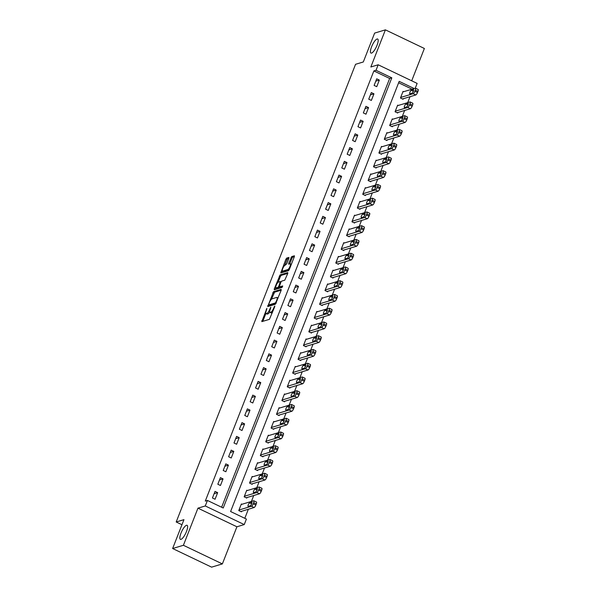 <?xml version="1.0" encoding="UTF-8"?>
<svg xmlns="http://www.w3.org/2000/svg" width="597" height="597" viewBox="0 0 597 597"><rect width="100%" height="100%" fill="white"/><g stroke="black" fill="none" stroke-linecap="round" stroke-linejoin="round"><path stroke-width="0.9" d="M266.896 308.358L261.807 321.634L269.411 319.343L274.754 306.664L274.754 306L273.583 308.328A3.821 1.082 -64.5 0 1 270.874 312.186L270.24 312.38A3.821 1.082 -64.5 0 1 269.948 312.373A3.821 1.082 -64.5 0 1 270.247 309.328L270.829 307.179L269.65 309.507A3.821 1.082 -64.5 0 1 266.941 313.373L266.307 313.559A3.821 1.082 -64.5 0 1 266.016 313.552A3.821 1.082 -64.5 0 1 266.314 310.515L266.896 308.358M371.543 53.088A7.791 2.201 -64.5 0 0 376.692 46.103A7.791 2.201 -64.5 0 0 377.662 39.021A7.791 2.201 -64.5 0 0 377.065 39.006A7.791 2.201 -64.5 0 0 371.916 45.984A7.791 2.201 -64.5 0 0 370.946 53.073A7.791 2.201 -64.5 0 0 371.543 53.088M180.973 539.367A7.791 2.201 -64.5 0 0 186.122 532.39A7.791 2.201 -64.5 0 0 187.092 525.3A7.791 2.201 -64.5 0 0 186.488 525.285A7.791 2.201 -64.5 0 0 181.339 532.27A7.791 2.201 -64.5 0 0 180.369 539.352A7.791 2.201 -64.5 0 0 180.973 539.367M288.844 258.389L288.941 257.441L286.709 258.083L285.866 259.285L280.777 272.978L288.478 270.695L289.329 269.486L294.321 256.747L294.411 255.792L291.739 256.568L288.761 263.225L288.664 264.18L290.038 263.799A3.194 0.903 -64.5 0 1 290.284 263.799A3.194 0.903 -64.5 0 1 289.888 266.71A3.194 0.903 -64.5 0 1 287.776 269.575L282.762 271.083A3.194 0.903 -64.5 0 1 282.515 271.075A3.194 0.903 -64.5 0 1 282.918 268.165A3.194 0.903 -64.5 0 1 285.03 265.299L286.709 263.844L288.844 258.389M221.629 507.241L389.654 78.476L373.864 70.931L376.013 70.282L378.17 64.782L417.139 83.401L415.251 88.214M172.63 548.524L183.398 545.285L222.368 563.911L211.599 567.15L172.63 548.524L183.951 519.644L176.197 521.979L355.558 64.297L363.312 61.969L374.632 33.089L385.401 29.85L370.849 66.983L378.17 64.782M222.368 563.911L236.919 526.778L197.95 508.159L183.398 545.285M197.95 508.159L205.278 505.957L207.428 500.45L223.226 508.002L391.811 77.834L376.013 70.282M373.864 70.931L205.278 501.099L207.428 500.45M273.545 291.664L267.71 306.567L275.321 304.276L281.157 290.329L281.157 289.373L273.545 291.664L274.605 292.172L271.456 299.254M274.292 288.821L280.127 274.874L287.739 272.583L287.739 273.538L284.754 280.194L281.672 281.127L280.821 282.336L279.314 286.903L282.687 285.941L282.023 287.448L274.292 289.776L274.292 288.821L275.344 289.329L275.926 287.844M411.699 80.804L424.37 48.476L385.401 29.85M215.069 499.249L217.659 492.644L215.024 491.391L212.435 497.988L215.069 499.249M220.457 485.495L223.047 478.898L220.412 477.637L217.823 484.242L220.457 485.495M225.845 471.742L228.435 465.145L225.8 463.884L223.218 470.488L225.845 471.742M231.24 457.989L233.823 451.392L231.188 450.131L228.606 456.735L231.24 457.989M236.628 444.243L239.21 437.638L236.584 436.377L233.994 442.981L236.628 444.243M242.016 430.489L244.606 423.885L241.972 422.631L239.382 429.228L242.016 430.489M247.404 416.736L249.994 410.132L247.359 408.878L244.77 415.475L247.404 416.736M252.792 402.982L255.382 396.378L252.747 395.124L250.165 401.721L252.792 402.982M258.188 389.229L260.77 382.632L258.135 381.371L255.553 387.975L258.188 389.229M263.575 375.476L266.158 368.879L263.531 367.618L260.941 374.222L263.575 375.476M268.963 361.722L271.553 355.125L268.919 353.864L266.329 360.469L268.963 361.722M274.351 347.976L276.941 341.372L274.307 340.111L271.717 346.715L274.351 347.976M279.739 334.223L282.329 327.619L279.695 326.365L277.112 332.962L279.739 334.223M285.135 320.47L287.717 313.865L285.082 312.612L282.5 319.208L285.135 320.47M290.523 306.716L293.112 300.112L290.478 298.858L287.888 305.455L290.523 306.716M295.911 292.963L298.5 286.366L295.866 285.105L293.276 291.709L295.911 292.963M301.298 279.209L303.888 272.613L301.254 271.351L298.664 277.956L301.298 279.209M306.686 265.456L309.276 258.859L306.642 257.598L304.06 264.202L306.686 265.456M312.082 251.71L314.664 245.106L312.037 243.845L309.447 250.449L312.082 251.71M317.47 237.957L320.059 231.352L317.425 230.099L314.835 236.696L317.47 237.957M322.858 224.203L325.447 217.599L322.813 216.345L320.223 222.942L322.858 224.203M328.246 210.45L330.835 203.846L328.201 202.592L325.611 209.189L328.246 210.45M333.641 196.697L336.223 190.1L333.589 188.839L331.007 195.443L333.641 196.697M339.029 182.943L341.611 176.346L338.984 175.085L336.395 181.689L339.029 182.943M344.417 169.19L347.006 162.593L344.372 161.332L341.782 167.936L344.417 169.19M349.805 155.444L352.394 148.84L349.76 147.578L347.17 154.183L349.805 155.444M355.193 141.69L357.782 135.086L355.148 133.832L352.566 140.429L355.193 141.69M360.588 127.937L363.17 121.333L360.536 120.079L357.954 126.676L360.588 127.937M365.976 114.184L368.558 107.579L365.931 106.326L363.342 112.923L365.976 114.184M371.364 100.43L373.953 93.833L371.319 92.572L368.73 99.177L371.364 100.43M376.752 86.677L379.341 80.08L376.707 78.819L374.118 85.423L376.752 86.677M244.8 518.315L248.345 509.256M251.412 501.435L253.732 495.51M256.8 487.682L259.128 481.757M262.195 473.928L264.516 468.003M267.583 460.175L269.904 454.25M272.971 446.422L275.292 440.496M278.359 432.676L280.687 426.743M283.747 418.922L286.075 412.99M289.142 405.169L291.463 399.244M294.53 391.416L296.851 385.49M299.918 377.662L302.239 371.737M305.306 363.909L307.634 357.984M310.701 350.155L313.022 344.23M316.089 336.409L318.41 330.477M321.477 322.656L323.798 316.723M326.865 308.903L329.186 302.977M332.253 295.149L334.581 289.224M337.648 281.396L339.969 275.471M343.036 267.643L345.357 261.717M348.424 253.889L350.745 247.964M353.812 240.143L356.133 234.211M359.2 226.39L361.528 220.457M364.595 212.636L366.916 206.711M369.983 198.883L372.304 192.958M375.371 185.13L377.692 179.204M380.759 171.376L383.08 165.451M386.147 157.623L388.475 151.698M391.542 143.877L393.863 137.944M396.93 130.124L399.251 124.191M402.318 116.37L404.639 110.445M407.706 102.617L410.035 96.692M412.049 89.177L398.632 82.767M241.972 504.271L241.352 503.972L238.763 510.577L241.397 511.83L241.613 511.286M247.367 490.518L246.74 490.219L244.158 496.823L246.785 498.085L247.001 497.532M252.755 476.764L252.128 476.466L249.546 483.07L252.18 484.331L252.389 483.779M258.143 463.018L257.523 462.72L254.934 469.317L257.568 470.578L257.785 470.026M263.531 449.265L262.911 448.966L260.322 455.563L262.956 456.824L263.173 456.272M268.926 435.512L268.299 435.213L265.71 441.81L268.344 443.071L268.56 442.519M274.314 421.758L273.687 421.46L271.105 428.064L273.732 429.318L273.948 428.773M279.702 408.005L279.075 407.706L276.493 414.311L279.127 415.564L279.336 415.019M285.09 394.251L284.47 393.953L281.881 400.557L284.515 401.818L284.732 401.266M290.478 380.498L289.858 380.199L287.269 386.804L289.903 388.065L290.12 387.513M295.873 366.752L295.246 366.454L292.657 373.05L295.291 374.312L295.508 373.759M301.261 352.999L300.634 352.7L298.052 359.297L300.679 360.558L300.895 360.006M306.649 339.245L306.022 338.947L303.44 345.544L306.074 346.805L306.291 346.253M312.037 325.492L311.418 325.193L308.828 331.798L311.462 333.051L311.679 332.507M317.425 311.738L316.806 311.44L314.216 318.044L316.85 319.298L317.067 318.753M322.82 297.985L322.193 297.687L319.604 304.291L322.238 305.552L322.455 305M328.208 284.232L327.581 283.933L324.999 290.538L327.626 291.799L327.843 291.246M333.596 270.486L332.977 270.187L330.387 276.784L333.022 278.045L333.238 277.493M338.984 256.732L338.365 256.434L335.775 263.031L338.409 264.292L338.626 263.74M344.372 242.979L343.753 242.68L341.163 249.277L343.797 250.539L344.014 249.986M349.767 229.226L349.141 228.927L346.551 235.531L349.185 236.785L349.402 236.24M355.155 215.472L354.528 215.174L351.946 221.778L354.581 223.032L354.79 222.487M360.543 201.719L359.924 201.42L357.334 208.025L359.969 209.286L360.185 208.734M365.931 187.965L365.312 187.667L362.722 194.271L365.357 195.532L365.573 194.98M371.319 174.22L370.7 173.921L368.11 180.518L370.744 181.779L370.961 181.227M376.714 160.466L376.088 160.168L373.506 166.764L376.132 168.026L376.349 167.473M382.102 146.713L381.476 146.414L378.894 153.011L381.528 154.272L381.737 153.72M387.49 132.959L386.871 132.661L384.281 139.265L386.916 140.519L387.132 139.974M392.878 119.206L392.259 118.907L389.669 125.512L392.304 126.765L392.52 126.221M398.274 105.453L397.647 105.154L395.057 111.758L397.692 113.02L397.908 112.467M403.662 91.699L403.035 91.401L400.453 98.005L403.079 99.266L403.296 98.714M176.197 521.979L181.958 524.733M414.199 88.535L399.184 81.356L230.599 511.525L246.397 519.077L244.24 524.576L205.278 505.957M236.919 526.778L244.24 524.576M389.654 78.476L391.811 77.834M217.659 492.644L214.114 493.712M223.047 478.898L219.502 479.958M228.435 465.145L224.89 466.212M233.823 451.392L230.278 452.459M239.21 437.638L235.673 438.705M244.606 423.885L241.061 424.952M249.994 410.132L246.449 411.199M255.382 396.378L251.837 397.445M260.77 382.632L257.225 383.692M266.158 368.879L262.62 369.946M271.553 355.125L268.008 356.193M276.941 341.372L273.396 342.439M282.329 327.619L278.784 328.686M287.717 313.865L284.172 314.932M293.112 300.112L289.567 301.179M298.5 286.366L294.955 287.426M303.888 272.613L300.343 273.68M309.276 258.859L305.731 259.926M314.664 245.106L311.119 246.173M320.059 231.352L316.514 232.42M325.447 217.599L321.902 218.666M330.835 203.846L327.29 204.913M336.223 190.1L332.678 191.159M341.611 176.346L338.074 177.413M347.006 162.593L343.462 163.66M352.394 148.84L348.849 149.907M357.782 135.086L354.237 136.153M363.17 121.333L359.625 122.4M368.558 107.579L365.021 108.647M373.953 93.833L370.409 94.893M379.341 80.08L375.797 81.147M266.016 313.552L267.068 314.059A3.821 1.082 -64.5 0 0 267.366 314.067L266.307 313.559M269.717 312.015A3.821 1.082 -64.5 0 1 268.001 313.873L267.366 314.067M269.948 312.373L271.001 312.873A3.821 1.082 -64.5 0 0 271.299 312.88L270.24 312.38M272.568 312.261A3.821 1.082 -64.5 0 1 271.926 312.694L271.299 312.88M265.889 313.447L262.807 321.335M281.217 290.179L274.605 292.172M269.15 305.127L268.71 306.268M268.769 304.246L268.769 304.918L275.448 302.91L276.65 300.5A3.821 1.082 -64.5 0 0 276.948 297.455A3.821 1.082 -64.5 0 0 276.65 297.448L272.09 298.821A3.821 1.082 -64.5 0 0 269.381 302.686L268.769 304.246M269.717 305.365L268.769 304.918M275.918 303.582L269.822 305.418M278.127 298.067A3.821 1.082 -64.5 0 0 278.001 297.955L276.948 297.455M278.09 282.306L280.336 276.583L279.284 276.083M287.791 273.389L281.18 275.374L280.336 276.583M280.306 287.336L282.545 286.776M278.471 282.09A3.194 0.903 -64.5 0 0 276.359 284.956A3.194 0.903 -64.5 0 0 275.956 287.858A3.194 0.903 -64.5 0 0 276.202 287.866L277.971 287.336L278.814 286.127L280.321 281.56L278.471 282.09M275.956 287.858L277.008 288.366A3.194 0.903 -64.5 0 0 277.254 288.366L276.202 287.866M279.665 287.067L277.254 288.366M282.515 271.075L283.568 271.575A3.194 0.903 -64.5 0 0 283.814 271.583L282.762 271.083M289.135 269.911A3.194 0.903 -64.5 0 1 288.829 270.075L283.814 271.583M291.351 264.314A3.194 0.903 -64.5 0 0 291.336 264.307L290.284 263.799M294.373 256.598L292.799 257.068L291.948 258.277L289.754 263.881M282.5 271.068L281.866 272.68M288.903 258.24L287.761 258.583L286.918 259.792L284.679 265.501M240.778 511.532L254.106 507.525A2.433 0.687 115.5 0 0 255.829 505.069L256.262 503.965A2.433 0.687 115.5 0 0 256.449 502.032A2.433 0.687 115.5 0 0 256.262 502.025M241.136 504.525L253.628 500.771A2.433 0.687 -64.5 0 1 253.815 500.771A2.433 0.687 -64.5 0 1 253.628 502.711L253.195 503.808A2.433 0.687 -64.5 0 1 251.471 506.271L238.979 510.025M251.688 502.226L249.621 502.846A1.948 0.552 -64.5 0 0 248.337 504.592A1.948 0.552 -64.5 0 0 248.091 506.36A1.948 0.552 -64.5 0 0 248.24 506.368L250.307 505.749A1.948 0.552 -64.5 0 0 251.598 504.002A1.948 0.552 -64.5 0 0 251.837 502.226A1.948 0.552 -64.5 0 0 251.688 502.226L251.934 502.346M246.165 497.786L259.494 493.779A2.433 0.687 115.5 0 0 261.217 491.316L261.65 490.219A2.433 0.687 115.5 0 0 261.837 488.279A2.433 0.687 115.5 0 0 261.65 488.271M246.524 490.771L259.016 487.018A2.433 0.687 -64.5 0 1 259.202 487.018A2.433 0.687 -64.5 0 1 259.016 488.958L258.583 490.055A2.433 0.687 -64.5 0 1 256.859 492.518L244.367 496.271M257.076 488.473L255.009 489.092A1.948 0.552 -64.5 0 0 253.725 490.838A1.948 0.552 -64.5 0 0 253.479 492.607A1.948 0.552 -64.5 0 0 253.628 492.615L255.695 491.995A1.948 0.552 -64.5 0 0 256.986 490.249A1.948 0.552 -64.5 0 0 257.225 488.473A1.948 0.552 -64.5 0 0 257.076 488.473L257.322 488.592M251.553 484.033L264.881 480.025A2.433 0.687 115.5 0 0 266.605 477.563L267.038 476.466A2.433 0.687 115.5 0 0 267.225 474.525A2.433 0.687 115.5 0 0 267.038 474.525M251.919 477.018L264.404 473.264A2.433 0.687 -64.5 0 1 264.59 473.264A2.433 0.687 -64.5 0 1 264.404 475.205L263.971 476.302A2.433 0.687 -64.5 0 1 262.247 478.764L249.762 482.518M262.471 474.719L260.404 475.339A1.948 0.552 -64.5 0 0 259.113 477.085A1.948 0.552 -64.5 0 0 258.874 478.861A1.948 0.552 -64.5 0 0 259.023 478.861L261.09 478.242A1.948 0.552 -64.5 0 0 262.374 476.496A1.948 0.552 -64.5 0 0 262.62 474.727A1.948 0.552 -64.5 0 0 262.471 474.719L262.717 474.839M256.941 470.279L270.269 466.272A2.433 0.687 115.5 0 0 271.993 463.809L272.426 462.712A2.433 0.687 115.5 0 0 272.613 460.772A2.433 0.687 115.5 0 0 272.426 460.772M257.307 463.265L269.799 459.511A2.433 0.687 -64.5 0 1 269.986 459.518A2.433 0.687 -64.5 0 1 269.792 461.451L269.366 462.556A2.433 0.687 -64.5 0 1 267.643 465.011L255.15 468.764M267.859 460.966L265.792 461.585A1.948 0.552 -64.5 0 0 264.501 463.332A1.948 0.552 -64.5 0 0 264.262 465.108A1.948 0.552 -64.5 0 0 264.411 465.108L266.478 464.488A1.948 0.552 -64.5 0 0 267.762 462.742A1.948 0.552 -64.5 0 0 268.008 460.974A1.948 0.552 -64.5 0 0 267.859 460.966L268.105 461.085M262.329 456.526L275.665 452.519A2.433 0.687 115.5 0 0 277.389 450.056L277.814 448.959A2.433 0.687 115.5 0 0 278.008 447.019A2.433 0.687 115.5 0 0 277.821 447.019M262.695 449.511L275.187 445.758A2.433 0.687 -64.5 0 1 275.374 445.765A2.433 0.687 -64.5 0 1 275.187 447.698L274.754 448.802A2.433 0.687 -64.5 0 1 273.03 451.257L260.538 455.018M273.247 447.213L271.18 447.84A1.948 0.552 -64.5 0 0 269.889 449.586A1.948 0.552 -64.5 0 0 269.65 451.354A1.948 0.552 -64.5 0 0 269.799 451.354L271.866 450.735A1.948 0.552 -64.5 0 0 273.157 448.989A1.948 0.552 -64.5 0 0 273.396 447.22A1.948 0.552 -64.5 0 0 273.247 447.213L273.493 447.332M267.725 442.773L281.053 438.765A2.433 0.687 115.5 0 0 282.777 436.31L283.209 435.206A2.433 0.687 115.5 0 0 283.396 433.273A2.433 0.687 115.5 0 0 283.209 433.265M268.083 435.765L280.575 432.004A2.433 0.687 -64.5 0 1 280.762 432.012A2.433 0.687 -64.5 0 1 280.575 433.944L280.142 435.049A2.433 0.687 -64.5 0 1 278.418 437.504L265.926 441.265M278.635 433.459L276.568 434.086A1.948 0.552 -64.5 0 0 275.284 435.832A1.948 0.552 -64.5 0 0 275.038 437.601A1.948 0.552 -64.5 0 0 275.187 437.608L277.254 436.982A1.948 0.552 -64.5 0 0 278.545 435.235A1.948 0.552 -64.5 0 0 278.784 433.467A1.948 0.552 -64.5 0 0 278.635 433.459L278.881 433.579M273.113 429.019L286.441 425.012A2.433 0.687 115.5 0 0 288.164 422.557L288.597 421.452A2.433 0.687 115.5 0 0 288.784 419.519A2.433 0.687 115.5 0 0 288.597 419.512M273.471 422.012L285.963 418.251A2.433 0.687 -64.5 0 1 286.15 418.258A2.433 0.687 -64.5 0 1 285.963 420.198L285.53 421.295A2.433 0.687 -64.5 0 1 283.806 423.758L271.314 427.512M284.023 419.713L281.956 420.333A1.948 0.552 -64.5 0 0 280.672 422.079A1.948 0.552 -64.5 0 0 280.426 423.848A1.948 0.552 -64.5 0 0 280.575 423.855L282.642 423.228A1.948 0.552 -64.5 0 0 283.933 421.489A1.948 0.552 -64.5 0 0 284.172 419.713A1.948 0.552 -64.5 0 0 284.023 419.713L284.269 419.825M278.5 415.266L291.829 411.258A2.433 0.687 115.5 0 0 293.552 408.803L293.985 407.699A2.433 0.687 115.5 0 0 294.172 405.766A2.433 0.687 115.5 0 0 293.985 405.759M278.866 408.258L291.351 404.505A2.433 0.687 -64.5 0 1 291.537 404.505A2.433 0.687 -64.5 0 1 291.351 406.445L290.918 407.542A2.433 0.687 -64.5 0 1 289.194 410.005L276.709 413.758M289.418 405.96L287.351 406.579A1.948 0.552 -64.5 0 0 286.06 408.326A1.948 0.552 -64.5 0 0 285.821 410.094A1.948 0.552 -64.5 0 0 285.97 410.102L288.038 409.482A1.948 0.552 -64.5 0 0 289.321 407.736A1.948 0.552 -64.5 0 0 289.567 405.96A1.948 0.552 -64.5 0 0 289.418 405.96L289.664 406.079M283.888 401.52L297.224 397.512A2.433 0.687 115.5 0 0 298.948 395.05L299.373 393.953A2.433 0.687 115.5 0 0 299.56 392.013A2.433 0.687 115.5 0 0 299.373 392.005M284.254 394.505L296.746 390.751A2.433 0.687 -64.5 0 1 296.933 390.751A2.433 0.687 -64.5 0 1 296.739 392.692L296.313 393.789A2.433 0.687 -64.5 0 1 294.59 396.251L282.097 400.005M294.806 392.207L292.739 392.826A1.948 0.552 -64.5 0 0 291.448 394.572A1.948 0.552 -64.5 0 0 291.209 396.341A1.948 0.552 -64.5 0 0 291.358 396.348L293.425 395.729A1.948 0.552 -64.5 0 0 294.709 393.983A1.948 0.552 -64.5 0 0 294.955 392.207A1.948 0.552 -64.5 0 0 294.806 392.207L295.052 392.326M289.284 387.766L302.612 383.759A2.433 0.687 115.5 0 0 304.336 381.296L304.761 380.199A2.433 0.687 115.5 0 0 304.955 378.259A2.433 0.687 115.5 0 0 304.768 378.259M289.642 380.752L302.134 376.998A2.433 0.687 -64.5 0 1 302.321 376.998A2.433 0.687 -64.5 0 1 302.134 378.938L301.701 380.035A2.433 0.687 -64.5 0 1 299.978 382.498L287.485 386.252M300.194 378.453L298.127 379.073A1.948 0.552 -64.5 0 0 296.836 380.819A1.948 0.552 -64.5 0 0 296.597 382.595A1.948 0.552 -64.5 0 0 296.746 382.595L298.813 381.976A1.948 0.552 -64.5 0 0 300.104 380.229A1.948 0.552 -64.5 0 0 300.343 378.461A1.948 0.552 -64.5 0 0 300.194 378.453L300.44 378.573M294.672 374.013L308 370.006A2.433 0.687 115.5 0 0 309.724 367.543L310.156 366.446A2.433 0.687 115.5 0 0 310.343 364.506A2.433 0.687 115.5 0 0 310.156 364.506M295.03 366.998L307.522 363.245A2.433 0.687 -64.5 0 1 307.709 363.252A2.433 0.687 -64.5 0 1 307.522 365.185L307.089 366.289A2.433 0.687 -64.5 0 1 305.365 368.745L292.873 372.498M305.582 364.7L303.515 365.319A1.948 0.552 -64.5 0 0 302.231 367.065A1.948 0.552 -64.5 0 0 301.985 368.842A1.948 0.552 -64.5 0 0 302.134 368.842L304.201 368.222A1.948 0.552 -64.5 0 0 305.492 366.476A1.948 0.552 -64.5 0 0 305.731 364.707A1.948 0.552 -64.5 0 0 305.582 364.7L305.828 364.819M300.06 360.26L313.388 356.252A2.433 0.687 115.5 0 0 315.112 353.79L315.544 352.693A2.433 0.687 115.5 0 0 315.731 350.752A2.433 0.687 115.5 0 0 315.544 350.752M300.418 353.245L312.91 349.491A2.433 0.687 -64.5 0 1 313.097 349.499A2.433 0.687 -64.5 0 1 312.91 351.432L312.477 352.536A2.433 0.687 -64.5 0 1 310.753 354.991L298.269 358.752M310.97 350.946L308.903 351.573A1.948 0.552 -64.5 0 0 307.619 353.32A1.948 0.552 -64.5 0 0 307.373 355.088A1.948 0.552 -64.5 0 0 307.522 355.088L309.597 354.469A1.948 0.552 -64.5 0 0 310.88 352.723A1.948 0.552 -64.5 0 0 311.119 350.954A1.948 0.552 -64.5 0 0 310.97 350.946L311.216 351.066M305.448 346.506L318.776 342.499A2.433 0.687 115.5 0 0 320.499 340.044L320.932 338.939A2.433 0.687 115.5 0 0 321.119 337.007A2.433 0.687 115.5 0 0 320.932 336.999M305.813 339.499L318.298 335.738A2.433 0.687 -64.5 0 1 318.485 335.745A2.433 0.687 -64.5 0 1 318.298 337.678L317.873 338.783A2.433 0.687 -64.5 0 1 316.149 341.238L303.657 344.999M316.365 337.193L314.298 337.82A1.948 0.552 -64.5 0 0 313.007 339.566A1.948 0.552 -64.5 0 0 312.768 341.335A1.948 0.552 -64.5 0 0 312.918 341.342L314.985 340.715A1.948 0.552 -64.5 0 0 316.268 338.969A1.948 0.552 -64.5 0 0 316.514 337.201A1.948 0.552 -64.5 0 0 316.365 337.193L316.611 337.312M310.836 332.753L324.171 328.746A2.433 0.687 115.5 0 0 325.895 326.29L326.32 325.186A2.433 0.687 115.5 0 0 326.514 323.253A2.433 0.687 115.5 0 0 326.32 323.246M311.201 325.746L323.693 321.984A2.433 0.687 -64.5 0 1 323.88 321.992A2.433 0.687 -64.5 0 1 323.693 323.932L323.261 325.029A2.433 0.687 -64.5 0 1 321.537 327.492L309.045 331.245M321.753 323.447L319.686 324.067A1.948 0.552 -64.5 0 0 318.395 325.813A1.948 0.552 -64.5 0 0 318.156 327.581A1.948 0.552 -64.5 0 0 318.305 327.589L320.373 326.962A1.948 0.552 -64.5 0 0 321.656 325.223A1.948 0.552 -64.5 0 0 321.902 323.447A1.948 0.552 -64.5 0 0 321.753 323.447L321.999 323.559M316.231 318.999L329.559 314.992A2.433 0.687 115.5 0 0 331.283 312.537L331.716 311.433A2.433 0.687 115.5 0 0 331.902 309.5A2.433 0.687 115.5 0 0 331.716 309.492M316.589 311.992L329.081 308.239A2.433 0.687 -64.5 0 1 329.268 308.239A2.433 0.687 -64.5 0 1 329.081 310.179L328.648 311.276A2.433 0.687 -64.5 0 1 326.925 313.738L314.432 317.492M327.141 309.694L325.074 310.313A1.948 0.552 -64.5 0 0 323.79 312.059A1.948 0.552 -64.5 0 0 323.544 313.828A1.948 0.552 -64.5 0 0 323.693 313.835L325.761 313.216A1.948 0.552 -64.5 0 0 327.052 311.47A1.948 0.552 -64.5 0 0 327.29 309.694A1.948 0.552 -64.5 0 0 327.141 309.694L327.387 309.813M321.619 305.254L334.947 301.246A2.433 0.687 115.5 0 0 336.671 298.784L337.104 297.687A2.433 0.687 115.5 0 0 337.29 295.746A2.433 0.687 115.5 0 0 337.104 295.739M321.977 298.239L334.469 294.485A2.433 0.687 -64.5 0 1 334.656 294.485A2.433 0.687 -64.5 0 1 334.469 296.425L334.036 297.522A2.433 0.687 -64.5 0 1 332.313 299.985L319.82 303.739M332.529 295.94L330.462 296.56A1.948 0.552 -64.5 0 0 329.178 298.306A1.948 0.552 -64.5 0 0 328.932 300.075A1.948 0.552 -64.5 0 0 329.081 300.082L331.148 299.463A1.948 0.552 -64.5 0 0 332.439 297.716A1.948 0.552 -64.5 0 0 332.678 295.94A1.948 0.552 -64.5 0 0 332.529 295.94L332.775 296.06M327.007 291.5L340.335 287.493A2.433 0.687 115.5 0 0 342.059 285.03L342.491 283.933A2.433 0.687 115.5 0 0 342.678 281.993A2.433 0.687 115.5 0 0 342.491 281.993M327.365 284.485L339.857 280.732A2.433 0.687 -64.5 0 1 340.044 280.739A2.433 0.687 -64.5 0 1 339.857 282.672L339.424 283.769A2.433 0.687 -64.5 0 1 337.701 286.232L325.216 289.985M337.917 282.187L335.85 282.806A1.948 0.552 -64.5 0 0 334.566 284.553A1.948 0.552 -64.5 0 0 334.32 286.329A1.948 0.552 -64.5 0 0 334.477 286.329L336.544 285.709A1.948 0.552 -64.5 0 0 337.827 283.963A1.948 0.552 -64.5 0 0 338.074 282.194A1.948 0.552 -64.5 0 0 337.917 282.187L338.171 282.306M332.395 277.747L345.723 273.739A2.433 0.687 115.5 0 0 347.447 271.277L347.879 270.18A2.433 0.687 115.5 0 0 348.066 268.24A2.433 0.687 115.5 0 0 347.879 268.24M332.76 270.732L345.245 266.978A2.433 0.687 -64.5 0 1 345.439 266.986A2.433 0.687 -64.5 0 1 345.245 268.919L344.82 270.023A2.433 0.687 -64.5 0 1 343.096 272.478L330.604 276.232M343.312 268.434L341.245 269.053A1.948 0.552 -64.5 0 0 339.954 270.799A1.948 0.552 -64.5 0 0 339.715 272.575A1.948 0.552 -64.5 0 0 339.865 272.575L341.932 271.956A1.948 0.552 -64.5 0 0 343.215 270.21A1.948 0.552 -64.5 0 0 343.462 268.441A1.948 0.552 -64.5 0 0 343.312 268.434L343.559 268.553M337.783 263.993L351.118 259.986A2.433 0.687 115.5 0 0 352.842 257.523L353.267 256.426A2.433 0.687 115.5 0 0 353.461 254.486A2.433 0.687 115.5 0 0 353.267 254.486M338.148 256.979L350.64 253.225A2.433 0.687 -64.5 0 1 350.827 253.232A2.433 0.687 -64.5 0 1 350.64 255.165L350.208 256.27A2.433 0.687 -64.5 0 1 348.484 258.725L335.992 262.486M348.7 254.68L346.633 255.307A1.948 0.552 -64.5 0 0 345.342 257.053A1.948 0.552 -64.5 0 0 345.103 258.822A1.948 0.552 -64.5 0 0 345.253 258.822L347.32 258.202A1.948 0.552 -64.5 0 0 348.603 256.456A1.948 0.552 -64.5 0 0 348.849 254.688A1.948 0.552 -64.5 0 0 348.7 254.68L348.947 254.8M343.178 250.24L356.506 246.233A2.433 0.687 115.5 0 0 358.23 243.777L358.663 242.673A2.433 0.687 115.5 0 0 358.849 240.74A2.433 0.687 115.5 0 0 358.663 240.733M343.536 243.233L356.028 239.472A2.433 0.687 -64.5 0 1 356.215 239.479A2.433 0.687 -64.5 0 1 356.028 241.412L355.596 242.516A2.433 0.687 -64.5 0 1 353.872 244.971L341.38 248.733M354.088 240.927L352.021 241.554A1.948 0.552 -64.5 0 0 350.738 243.3A1.948 0.552 -64.5 0 0 350.491 245.068A1.948 0.552 -64.5 0 0 350.64 245.076L352.708 244.449A1.948 0.552 -64.5 0 0 353.999 242.703A1.948 0.552 -64.5 0 0 354.237 240.934A1.948 0.552 -64.5 0 0 354.088 240.927L354.334 241.046M348.566 236.487L361.894 232.479A2.433 0.687 115.5 0 0 363.618 230.024L364.051 228.92A2.433 0.687 115.5 0 0 364.237 226.987A2.433 0.687 115.5 0 0 364.051 226.979M348.924 229.479L361.416 225.718A2.433 0.687 -64.5 0 1 361.603 225.726A2.433 0.687 -64.5 0 1 361.416 227.666L360.984 228.763A2.433 0.687 -64.5 0 1 359.26 231.226L346.767 234.979M359.476 227.181L357.409 227.8A1.948 0.552 -64.5 0 0 356.125 229.547A1.948 0.552 -64.5 0 0 355.879 231.315A1.948 0.552 -64.5 0 0 356.028 231.323L358.096 230.696A1.948 0.552 -64.5 0 0 359.387 228.957A1.948 0.552 -64.5 0 0 359.625 227.181A1.948 0.552 -64.5 0 0 359.476 227.181L359.722 227.293M353.954 222.733L367.282 218.726A2.433 0.687 115.5 0 0 369.006 216.271L369.439 215.166A2.433 0.687 115.5 0 0 369.625 213.233A2.433 0.687 115.5 0 0 369.439 213.226M354.312 215.726L366.804 211.972A2.433 0.687 -64.5 0 1 366.991 211.972A2.433 0.687 -64.5 0 1 366.804 213.913L366.371 215.01A2.433 0.687 -64.5 0 1 364.648 217.472L352.163 221.226M364.864 213.427L362.797 214.047A1.948 0.552 -64.5 0 0 361.513 215.793A1.948 0.552 -64.5 0 0 361.275 217.562A1.948 0.552 -64.5 0 0 361.424 217.569L363.491 216.95A1.948 0.552 -64.5 0 0 364.774 215.204A1.948 0.552 -64.5 0 0 365.021 213.427A1.948 0.552 -64.5 0 0 364.864 213.427L365.118 213.547M359.342 208.987L372.67 204.98A2.433 0.687 115.5 0 0 374.394 202.517L374.826 201.42A2.433 0.687 115.5 0 0 375.013 199.48A2.433 0.687 115.5 0 0 374.826 199.473M359.707 201.973L372.192 198.219A2.433 0.687 -64.5 0 1 372.386 198.219A2.433 0.687 -64.5 0 1 372.192 200.159L371.767 201.256A2.433 0.687 -64.5 0 1 370.043 203.719L357.551 207.472M370.259 199.674L368.192 200.293A1.948 0.552 -64.5 0 0 366.901 202.04A1.948 0.552 -64.5 0 0 366.662 203.808A1.948 0.552 -64.5 0 0 366.812 203.816L368.879 203.196A1.948 0.552 -64.5 0 0 370.162 201.45A1.948 0.552 -64.5 0 0 370.409 199.674A1.948 0.552 -64.5 0 0 370.259 199.674L370.506 199.794M364.73 195.234L378.065 191.227A2.433 0.687 115.5 0 0 379.789 188.764L380.214 187.667A2.433 0.687 115.5 0 0 380.408 185.727A2.433 0.687 115.5 0 0 380.222 185.727M365.095 188.219L377.588 184.466A2.433 0.687 -64.5 0 1 377.774 184.473A2.433 0.687 -64.5 0 1 377.588 186.406L377.155 187.503A2.433 0.687 -64.5 0 1 375.431 189.965L362.939 193.719M375.647 185.921L373.58 186.54A1.948 0.552 -64.5 0 0 372.289 188.286A1.948 0.552 -64.5 0 0 372.05 190.062A1.948 0.552 -64.5 0 0 372.2 190.062L374.267 189.443A1.948 0.552 -64.5 0 0 375.558 187.697A1.948 0.552 -64.5 0 0 375.797 185.928A1.948 0.552 -64.5 0 0 375.647 185.921L375.894 186.04M370.125 181.481L383.453 177.473A2.433 0.687 115.5 0 0 385.177 175.011L385.61 173.914A2.433 0.687 115.5 0 0 385.796 171.973A2.433 0.687 115.5 0 0 385.61 171.973M370.483 174.466L382.976 170.712A2.433 0.687 -64.5 0 1 383.162 170.72A2.433 0.687 -64.5 0 1 382.976 172.652L382.543 173.757A2.433 0.687 -64.5 0 1 380.819 176.212L368.327 179.966M381.035 172.167L378.968 172.787A1.948 0.552 -64.5 0 0 377.685 174.533A1.948 0.552 -64.5 0 0 377.438 176.309A1.948 0.552 -64.5 0 0 377.588 176.309L379.655 175.69A1.948 0.552 -64.5 0 0 380.946 173.943A1.948 0.552 -64.5 0 0 381.185 172.175A1.948 0.552 -64.5 0 0 381.035 172.167L381.282 172.287M375.513 167.727L388.841 163.72A2.433 0.687 115.5 0 0 390.565 161.257L390.998 160.16A2.433 0.687 115.5 0 0 391.184 158.22A2.433 0.687 115.5 0 0 390.998 158.22M375.871 160.712L388.363 156.959A2.433 0.687 -64.5 0 1 388.55 156.966A2.433 0.687 -64.5 0 1 388.363 158.899L387.931 160.003A2.433 0.687 -64.5 0 1 386.207 162.459L373.715 166.22M386.423 158.414L384.356 159.041A1.948 0.552 -64.5 0 0 383.073 160.787A1.948 0.552 -64.5 0 0 382.826 162.556A1.948 0.552 -64.5 0 0 382.976 162.556L385.043 161.936A1.948 0.552 -64.5 0 0 386.334 160.19A1.948 0.552 -64.5 0 0 386.572 158.421A1.948 0.552 -64.5 0 0 386.423 158.414L386.669 158.533M380.901 153.974L394.229 149.966A2.433 0.687 115.5 0 0 395.953 147.511L396.386 146.407A2.433 0.687 115.5 0 0 396.572 144.474A2.433 0.687 115.5 0 0 396.386 144.467M381.267 146.966L393.751 143.205A2.433 0.687 -64.5 0 1 393.938 143.213A2.433 0.687 -64.5 0 1 393.751 145.146L393.319 146.25A2.433 0.687 -64.5 0 1 391.595 148.705L379.11 152.466M391.819 144.661L389.744 145.287A1.948 0.552 -64.5 0 0 388.46 147.034A1.948 0.552 -64.5 0 0 388.222 148.802A1.948 0.552 -64.5 0 0 388.371 148.81L390.438 148.183A1.948 0.552 -64.5 0 0 391.722 146.437A1.948 0.552 -64.5 0 0 391.968 144.668A1.948 0.552 -64.5 0 0 391.819 144.661L392.065 144.78M386.289 140.22L399.617 136.213A2.433 0.687 115.5 0 0 401.341 133.758L401.774 132.653A2.433 0.687 115.5 0 0 401.96 130.721A2.433 0.687 115.5 0 0 401.774 130.713M386.655 133.213L399.147 129.452A2.433 0.687 -64.5 0 1 399.333 129.459A2.433 0.687 -64.5 0 1 399.139 131.4L398.714 132.497A2.433 0.687 -64.5 0 1 396.99 134.959L384.498 138.713M397.206 130.915L395.139 131.534A1.948 0.552 -64.5 0 0 393.848 133.28A1.948 0.552 -64.5 0 0 393.61 135.049A1.948 0.552 -64.5 0 0 393.759 135.056L395.826 134.429A1.948 0.552 -64.5 0 0 397.109 132.691A1.948 0.552 -64.5 0 0 397.356 130.915A1.948 0.552 -64.5 0 0 397.206 130.915L397.453 131.027M391.677 126.467L405.012 122.46A2.433 0.687 115.5 0 0 406.736 120.004L407.161 118.9A2.433 0.687 115.5 0 0 407.355 116.967A2.433 0.687 115.5 0 0 407.169 116.96M392.042 119.46L404.535 115.706A2.433 0.687 -64.5 0 1 404.721 115.706A2.433 0.687 -64.5 0 1 404.535 117.646L404.102 118.743A2.433 0.687 -64.5 0 1 402.378 121.206L389.886 124.96M402.594 117.161L400.527 117.781A1.948 0.552 -64.5 0 0 399.236 119.527A1.948 0.552 -64.5 0 0 398.997 121.295A1.948 0.552 -64.5 0 0 399.147 121.303L401.214 120.684A1.948 0.552 -64.5 0 0 402.505 118.937A1.948 0.552 -64.5 0 0 402.744 117.161A1.948 0.552 -64.5 0 0 402.594 117.161L402.841 117.281M397.072 112.721L410.4 108.714A2.433 0.687 115.5 0 0 412.124 106.251L412.557 105.154A2.433 0.687 115.5 0 0 412.743 103.214A2.433 0.687 115.5 0 0 412.557 103.206M397.43 105.706L409.923 101.953A2.433 0.687 -64.5 0 1 410.109 101.953A2.433 0.687 -64.5 0 1 409.923 103.893L409.49 104.99A2.433 0.687 -64.5 0 1 407.766 107.453L395.274 111.206M407.982 103.408L405.915 104.027A1.948 0.552 -64.5 0 0 404.632 105.773A1.948 0.552 -64.5 0 0 404.385 107.542A1.948 0.552 -64.5 0 0 404.535 107.55L406.602 106.93A1.948 0.552 -64.5 0 0 407.893 105.184A1.948 0.552 -64.5 0 0 408.132 103.408A1.948 0.552 -64.5 0 0 407.982 103.408L408.229 103.527M402.46 98.968L415.788 94.96A2.433 0.687 115.5 0 0 417.512 92.498L417.945 91.401A2.433 0.687 115.5 0 0 418.131 89.46A2.433 0.687 115.5 0 0 417.945 89.46M402.818 91.953L415.311 88.199A2.433 0.687 -64.5 0 1 415.497 88.207A2.433 0.687 -64.5 0 1 415.311 90.14L414.878 91.237A2.433 0.687 -64.5 0 1 413.154 93.699L400.662 97.453M413.37 89.654L411.303 90.274A1.948 0.552 -64.5 0 0 410.02 92.02A1.948 0.552 -64.5 0 0 409.773 93.796A1.948 0.552 -64.5 0 0 409.923 93.796L411.99 93.177A1.948 0.552 -64.5 0 0 413.281 91.431A1.948 0.552 -64.5 0 0 413.52 89.662A1.948 0.552 -64.5 0 0 413.37 89.654L413.617 89.774M266.74 309.418L266.299 309.209M274.605 307.052L274.165 306.843M270.672 308.231L270.232 308.022M268.001 313.873L266.941 313.373M270.098 309.724L269.65 309.507M271.926 312.694L270.874 312.186M274.023 308.537L273.583 308.328M262.859 321.186L261.807 320.679M268.762 306.119L267.71 305.612M273.754 293.373L272.702 292.873M276.105 303.224L275.448 302.91M276.478 302.276L276.038 302.06M277.09 300.709L276.65 300.5M281.18 275.374L280.127 274.874M280.456 287.403L279.403 286.903M279.023 287.836L277.971 287.336M279.277 286.351L278.814 286.127M280.672 282.724L280.232 282.508M288.829 270.075L287.776 269.575M289.814 263.732L288.761 263.225M291.948 258.277L290.896 257.777M292.799 257.068L291.739 256.568M281.926 272.53L280.874 272.031M286.918 259.792L285.866 259.285M287.761 258.583L286.709 258.083M251.471 506.271L254.106 507.525M253.195 503.808L255.829 505.069M253.628 502.711L256.262 503.965M251.673 503.823L249.621 502.846M256.859 492.518L259.494 493.779M258.583 490.055L261.217 491.316M259.016 488.958L261.65 490.219M257.061 490.07L255.009 489.092M262.247 478.764L264.881 480.025M263.971 476.302L266.605 477.563M264.404 475.205L267.038 476.466M262.449 476.324L260.404 475.339M267.643 465.011L270.269 466.272M269.366 462.556L271.993 463.809M269.792 461.451L272.426 462.712M267.837 462.571L265.792 461.585M273.03 451.257L275.665 452.519M274.754 448.802L277.389 450.056M275.187 447.698L277.814 448.959M273.225 448.817L271.18 447.84M278.418 437.504L281.053 438.765M280.142 435.049L282.777 436.31M280.575 433.944L283.209 435.206M278.62 435.064L276.568 434.086M283.806 423.758L286.441 425.012M285.53 421.295L288.164 422.557M285.963 420.198L288.597 421.452M284.008 421.31L281.956 420.333M289.194 410.005L291.829 411.258M290.918 407.542L293.552 408.803M291.351 406.445L293.985 407.699M289.396 407.557L287.351 406.579M294.59 396.251L297.224 397.512M296.313 393.789L298.948 395.05M296.739 392.692L299.373 393.953M294.784 393.804L292.739 392.826M299.978 382.498L302.612 383.759M301.701 380.035L304.336 381.296M302.134 378.938L304.761 380.199M300.172 380.058L298.127 379.073M305.365 368.745L308 370.006M307.089 366.289L309.724 367.543M307.522 365.185L310.156 366.446M305.567 366.304L303.515 365.319M310.753 354.991L313.388 356.252M312.477 352.536L315.112 353.79M312.91 351.432L315.544 352.693M310.955 352.551L308.903 351.573M316.149 341.238L318.776 342.499M317.873 338.783L320.499 340.044M318.298 337.678L320.932 338.939M316.343 338.798L314.298 337.82M321.537 327.492L324.171 328.746M323.261 325.029L325.895 326.29M323.693 323.932L326.32 325.186M321.731 325.044L319.686 324.067M326.925 313.738L329.559 314.992M328.648 311.276L331.283 312.537M329.081 310.179L331.716 311.433M327.119 311.291L325.074 310.313M332.313 299.985L334.947 301.246M334.036 297.522L336.671 298.784M334.469 296.425L337.104 297.687M332.514 297.537L330.462 296.56M337.701 286.232L340.335 287.493M339.424 283.769L342.059 285.03M339.857 282.672L342.491 283.933M337.902 283.791L335.85 282.806M343.096 272.478L345.723 273.739M344.82 270.023L347.447 271.277M345.245 268.919L347.879 270.18M343.29 270.038L341.245 269.053M348.484 258.725L351.118 259.986M350.208 256.27L352.842 257.523M350.64 255.165L353.267 256.426M348.678 256.285L346.633 255.307M353.872 244.971L356.506 246.233M355.596 242.516L358.23 243.777M356.028 241.412L358.663 242.673M354.066 242.531L352.021 241.554M359.26 231.226L361.894 232.479M360.984 228.763L363.618 230.024M361.416 227.666L364.051 228.92M359.461 228.778L357.409 227.8M364.648 217.472L367.282 218.726M366.371 215.01L369.006 216.271M366.804 213.913L369.439 215.166M364.849 215.024L362.797 214.047M370.043 203.719L372.67 204.98M371.767 201.256L374.394 202.517M372.192 200.159L374.826 201.42M370.237 201.271L368.192 200.293M375.431 189.965L378.065 191.227M377.155 187.503L379.789 188.764M377.588 186.406L380.214 187.667M375.625 187.525L373.58 186.54M380.819 176.212L383.453 177.473M382.543 173.757L385.177 175.011M382.976 172.652L385.61 173.914M381.02 173.772L378.968 172.787M386.207 162.459L388.841 163.72M387.931 160.003L390.565 161.257M388.363 158.899L390.998 160.16M386.408 160.018L384.356 159.041M391.595 148.705L394.229 149.966M393.319 146.25L395.953 147.511M393.751 145.146L396.386 146.407M391.796 146.265L389.744 145.287M396.99 134.959L399.617 136.213M398.714 132.497L401.341 133.758M399.139 131.4L401.774 132.653M397.184 132.512L395.139 131.534M402.378 121.206L405.012 122.46M404.102 118.743L406.736 120.004M404.535 117.646L407.161 118.9M402.572 118.758L400.527 117.781M407.766 107.453L410.4 108.714M409.49 104.99L412.124 106.251M409.923 103.893L412.557 105.154M407.967 105.005L405.915 104.027M413.154 93.699L415.788 94.96M414.878 91.237L417.512 92.498M415.311 90.14L417.945 91.401M413.355 91.259L411.303 90.274M269.754 305.418L268.702 304.918M280.366 287.403L279.314 286.903M281.023 281.896L280.321 281.56M253.815 500.771L256.449 502.032M259.202 487.018L261.837 488.279M264.59 473.264L267.225 474.525M269.986 459.518L272.613 460.772M275.374 445.765L278.008 447.019M280.762 432.012L283.396 433.273M286.15 418.258L288.784 419.519M291.537 404.505L294.172 405.766M296.933 390.751L299.56 392.013M302.321 376.998L304.955 378.259M307.709 363.252L310.343 364.506M313.097 349.499L315.731 350.752M318.485 335.745L321.119 337.007M323.88 321.992L326.514 323.253M329.268 308.239L331.902 309.5M334.656 294.485L337.29 295.746M340.044 280.739L342.678 281.993M345.439 266.986L348.066 268.24M350.827 253.232L353.461 254.486M356.215 239.479L358.849 240.74M361.603 225.726L364.237 226.987M366.991 211.972L369.625 213.233M372.386 198.219L375.013 199.48M377.774 184.473L380.408 185.727M383.162 170.72L385.796 171.973M388.55 156.966L391.184 158.22M393.938 143.213L396.572 144.474M399.333 129.459L401.96 130.721M404.721 115.706L407.355 116.967M410.109 101.953L412.743 103.214M415.497 88.207L418.131 89.46"/></g></svg>
